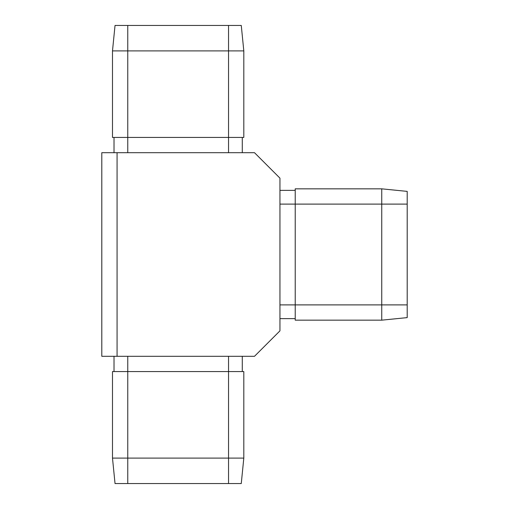 <?xml version="1.0" encoding="UTF-8"?>
<svg xmlns="http://www.w3.org/2000/svg" width="509" height="509" viewBox="0 0 509 509"><rect width="100%" height="100%" fill="white"/><g stroke="black" fill="none" stroke-linecap="round" stroke-linejoin="round"><path stroke-width="0.76" d="M243.811 50.9L241.266 25.45L228.541 25.45L228.541 50.9L243.811 50.9L243.811 137.43L127.759 137.43L127.759 152.7M228.541 25.45L115.034 25.45L112.489 50.9L112.489 137.43L127.759 137.43L127.759 50.9L228.541 50.9L228.541 152.7M112.489 50.9L127.759 50.9L127.759 25.45M381.75 320.161L407.2 317.616L407.2 304.891L381.75 304.891L381.75 320.161L295.22 320.161L295.22 204.109L279.95 204.109M407.2 304.891L407.2 191.384L381.75 188.839L295.22 188.839L295.22 204.109L381.75 204.109L381.75 304.891L279.95 304.891M381.75 188.839L381.75 204.109L407.2 204.109M117.07 152.7L254.5 152.7L279.95 178.15L279.95 330.85L254.5 356.3L101.8 356.3L101.8 152.7L117.07 152.7L117.07 356.3M243.811 458.1L241.266 483.55L228.541 483.55L228.541 458.1L243.811 458.1L243.811 371.57L127.759 371.57L127.759 356.3M228.541 483.55L115.034 483.55L112.489 458.1L228.541 458.1L228.541 356.3M112.489 458.1L112.489 371.57L127.759 371.57L127.759 483.55M114.016 371.57L114.016 356.3M242.284 371.57L242.284 356.3M295.22 190.366L279.95 190.366M295.22 318.634L279.95 318.634M114.016 137.43L114.016 152.7M242.284 137.43L242.284 152.7"/></g></svg>
